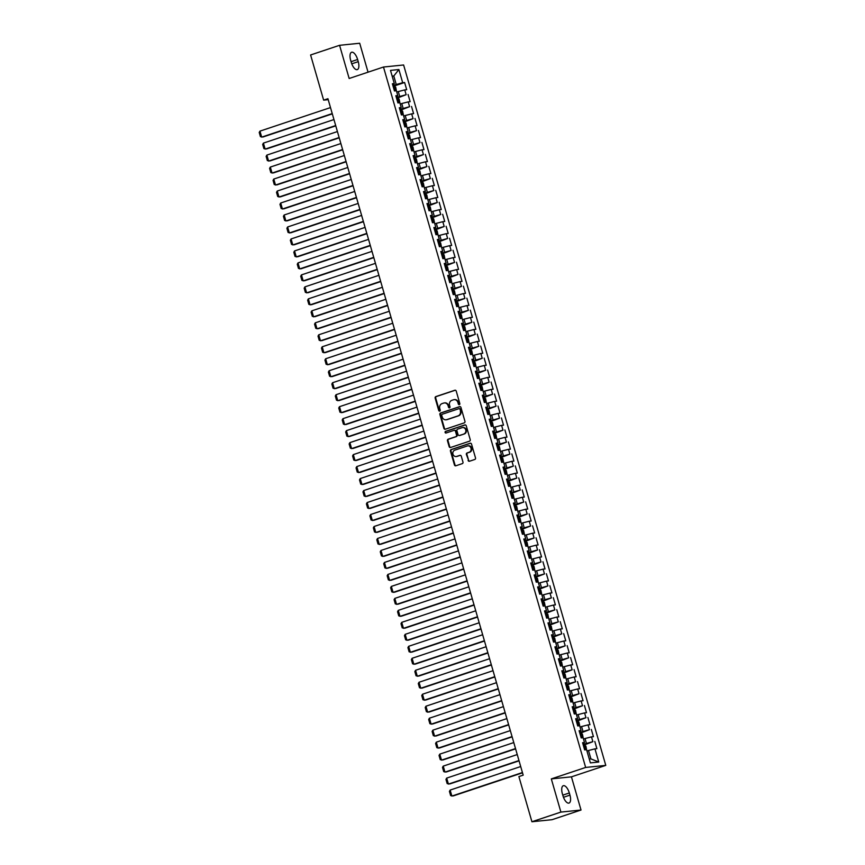 <?xml version="1.0" encoding="UTF-8"?>
<svg xmlns="http://www.w3.org/2000/svg" width="865" height="865" viewBox="0 0 865 865"><rect width="100%" height="100%" fill="white"/><g stroke="black" fill="none" stroke-linecap="round" stroke-linejoin="round"><path stroke-width="1.3" d="M459.326 404.647A0.865 0.778 -95.8 0 0 459.823 403.577L456.223 391.077A1.233 1.103 -95.8 0 0 454.828 390.256L435.874 396.581A1.233 1.103 -95.8 0 0 435.16 398.105L438.76 410.605A0.865 0.778 -95.8 0 0 440.231 410.107L439.766 408.496A3.936 3.536 -95.8 0 1 442.058 403.609L443.637 403.079A3.936 3.536 -95.8 0 1 448.092 405.717L448.557 407.339A0.865 0.778 -95.8 0 0 450.027 406.842L449.562 405.231A3.936 3.536 -95.8 0 1 451.844 400.333L453.422 399.814A3.936 3.536 -95.8 0 1 457.888 402.452L458.353 404.063A0.865 0.778 -95.8 0 0 459.326 404.647M468.095 460.418A1.233 1.103 -95.8 0 0 469.479 461.24L474.799 459.466A1.233 1.103 -95.8 0 0 475.512 457.931L471.512 444.059A1.233 1.103 -95.8 0 0 470.117 443.237L451.162 449.562A1.233 1.103 -95.8 0 0 450.449 451.087L454.449 464.959A1.233 1.103 -95.8 0 0 455.844 465.792L462.267 463.64A1.233 1.103 -95.8 0 0 462.98 462.115L461.272 456.179A1.233 1.103 -95.8 0 0 459.877 455.358L456.688 456.417A3.287 2.952 -95.8 0 1 454.871 450.124L467.36 445.962A3.287 2.952 -95.8 0 1 469.165 452.254L467.089 452.946A1.233 1.103 -95.8 0 0 466.376 454.471L468.635 460.353A1.233 1.103 -95.8 0 0 469.544 461.218M560.898 812.084L581.021 810.029L571.441 776.846L551.319 778.9L560.898 812.084L531.921 821.75L518.892 776.586L523.184 775.148L327.932 98.707L323.64 100.135L328.213 99.67M551.319 778.9L585.648 767.439L383.487 67.027L403.609 64.983L605.781 765.384L585.648 767.439M368.047 72.184L359.699 43.25L339.577 45.304L349.157 78.488L383.487 67.027M339.577 45.304L310.6 54.971L323.64 100.135M464.246 422.888A1.233 1.103 -95.8 0 0 464.959 421.363L460.959 407.48A1.233 1.103 -95.8 0 0 459.564 406.658L440.599 412.983A1.233 1.103 -95.8 0 0 439.885 414.508L443.896 428.391A1.233 1.103 -95.8 0 0 445.291 429.213L464.246 422.888M466.235 425.775L470.236 439.647A1.233 1.103 -95.8 0 1 469.522 441.172L450.568 447.497A1.233 1.103 -95.8 0 1 449.173 446.675L447.464 440.739A1.233 1.103 -95.8 0 1 448.178 439.215L455.866 436.641A1.233 1.103 -95.8 0 0 456.579 435.117L455.433 431.181A1.233 1.103 -95.8 0 0 454.049 430.348L446.037 433.03A0.865 0.778 -95.8 0 1 445.562 431.375L464.84 424.942A1.233 1.103 -95.8 0 1 466.235 425.775M393.78 86.132L404.615 82.51L402.69 82.716L398.884 69.535L390.504 70.389L394.31 83.57L392.375 83.764L394.451 90.955L396.386 90.749L397.77 95.55L395.835 95.745L397.911 102.935L399.846 102.73L401.23 107.53L399.295 107.725L401.371 114.915L403.295 114.721L404.679 119.511L402.755 119.705L404.831 126.895L406.755 126.701L408.139 131.491L406.215 131.685L408.28 138.876L410.215 138.681L411.599 143.471L409.664 143.666L411.74 150.856L413.675 150.661L415.059 155.451L413.124 155.646L415.2 162.836L417.135 162.642L418.519 167.432L416.584 167.626L418.66 174.817L420.595 174.622L421.969 179.412L420.044 179.606L422.12 186.797L424.045 186.602L425.429 191.392L423.504 191.587L425.58 198.777L427.505 198.582L428.889 203.372L426.964 203.567L429.029 210.757L430.965 210.563L432.349 215.353L430.413 215.558L432.489 222.738L434.425 222.543L435.809 227.333L433.873 227.538L435.949 234.718L437.885 234.523L439.269 239.313L437.333 239.519L439.409 246.698L441.334 246.503L442.718 251.304L440.793 251.499L442.869 258.689L444.794 258.484L446.178 263.284L444.253 263.479L446.329 270.669L448.254 270.464L449.638 275.265L447.702 275.459L449.778 282.65L451.714 282.444L453.098 287.245L451.162 287.44L453.238 294.63L455.174 294.435L456.558 299.225L454.622 299.42L456.698 306.61L458.634 306.415L460.018 311.205L458.082 311.4L460.158 318.59L462.083 318.396L463.467 323.186L461.542 323.38L463.618 330.571L465.543 330.376L466.927 335.166L465.002 335.361L467.078 342.551L469.003 342.356L470.387 347.146L468.452 347.341L470.528 354.531L472.463 354.336L473.847 359.126L471.912 359.321L473.988 366.511L475.923 366.317L477.307 371.107L475.372 371.301L477.448 378.492L479.383 378.297L480.767 383.087L478.832 383.282L480.908 390.472L482.832 390.277L484.216 395.067L482.292 395.262L484.368 402.452L486.292 402.257L487.676 407.047L485.752 407.253L487.817 414.432L489.752 414.238L491.136 419.028L489.201 419.233L491.277 426.413L493.212 426.218L494.596 431.008L492.661 431.213L494.737 438.404L496.672 438.198L498.056 442.999L496.121 443.194L498.197 450.384L500.132 450.178L501.505 454.979L499.581 455.174L501.657 462.364L503.581 462.159L504.965 466.959L503.041 467.154L505.117 474.344L507.041 474.15L508.425 478.94L506.501 479.134L508.566 486.325L510.501 486.13L511.885 490.92L509.95 491.115L512.026 498.305L513.961 498.11L515.345 502.9L513.41 503.095L515.486 510.285L517.421 510.091L518.805 514.88L516.87 515.075L518.946 522.265L520.881 522.071L522.255 526.861L520.33 527.055L522.406 534.246L524.331 534.051L525.715 538.841L523.79 539.036L525.866 546.226L527.791 546.031L529.175 550.821L527.25 551.016L529.315 558.206L531.251 558.012L532.635 562.801L530.699 562.996L532.775 570.186L534.711 569.992L536.095 574.782L534.159 574.976L536.235 582.167L538.171 581.972L539.555 586.762L537.619 586.967L539.695 594.147L541.62 593.952L543.004 598.742L541.079 598.948L543.155 606.127L545.08 605.933L546.464 610.722L544.539 610.928L546.615 618.118L548.54 617.913L549.924 622.713L547.988 622.908L550.064 630.098L552 629.893L553.384 634.694L551.448 634.888L553.524 642.079L555.46 641.873L556.844 646.674L554.908 646.869L556.984 654.059L558.92 653.864L560.304 658.654L558.368 658.849L560.444 666.039L562.369 665.845L563.753 670.635L561.828 670.829L563.904 678.019L565.829 677.825L567.213 682.615L565.288 682.809L567.364 690L569.289 689.805L570.673 694.595L568.738 694.79L570.813 701.98L572.749 701.785L574.133 706.575L572.198 706.77L574.274 713.96L576.209 713.766L577.593 718.555L575.658 718.75L577.734 725.94L579.669 725.746L581.042 730.536L579.118 730.73L581.193 737.921L583.118 737.726L584.502 742.516L582.577 742.711L584.654 749.901L586.578 749.706L590.384 762.887L598.764 762.033L590.914 758.897L588.492 750.506L586.957 751.015M404.615 82.51L406.691 89.7L404.755 89.895L406.139 94.696L396.332 97.464M397.24 98.113L406.139 94.696M408.075 94.49L410.151 101.681L408.215 101.886L409.599 106.676L399.792 109.444M400.7 110.093L409.599 106.676M411.535 106.482L413.611 113.661L411.675 113.866L413.059 118.656L403.252 121.424M404.16 122.073L413.059 118.656M414.995 118.462L417.06 125.641L415.135 125.847L416.519 130.637L406.701 133.405M407.62 134.053L416.519 130.637M418.444 130.442L420.52 137.632L418.595 137.827L419.979 142.617L410.161 145.385M411.07 146.034L419.979 142.617M421.904 142.422L423.98 149.613L422.055 149.807L423.428 154.597L413.621 157.365M414.53 158.014L423.428 154.597M425.364 154.403L427.44 161.593L425.504 161.787L426.888 166.577L417.081 169.345M417.99 169.994L426.888 166.577M428.824 166.383L430.9 173.573L428.964 173.768L430.348 178.558L420.541 181.326M421.45 181.974L430.348 178.558M432.284 178.363L434.36 185.553L432.424 185.748L433.808 190.538L424.001 193.306M424.91 193.955L433.808 190.538M435.744 190.343L437.809 197.534L435.884 197.728L437.268 202.518L427.451 205.286M428.359 205.935L437.268 202.518M439.193 202.324L441.269 209.514L439.344 209.708L440.728 214.498L430.911 217.266M431.819 217.915L440.728 214.498M442.653 214.304L444.729 221.494L442.804 221.689L444.178 226.479L434.371 229.257M435.279 229.906L444.178 226.479M446.113 226.284L448.189 233.474L446.254 233.669L447.638 238.459L437.831 241.238M438.739 241.886L447.638 238.459M449.573 238.264L451.649 245.455L449.714 245.649L451.098 250.45L441.291 253.218M442.199 253.867L451.098 250.45M453.033 250.245L455.109 257.435L453.174 257.629L454.558 262.43L444.751 265.198M445.659 265.847L454.558 262.43M456.493 262.225L458.558 269.415L456.634 269.61L458.018 274.41L448.2 277.178M449.108 277.827L458.018 274.41M459.942 274.205L462.018 281.395L460.094 281.601L461.478 286.391L451.66 289.159M452.568 289.807L461.478 286.391M463.402 286.196L465.478 293.376L463.543 293.581L464.927 298.371L455.12 301.139M456.028 301.788L464.927 298.371M466.862 298.176L468.938 305.356L467.003 305.561L468.387 310.351L458.58 313.119M459.488 313.768L468.387 310.351M470.322 310.157L472.398 317.347L470.463 317.542L471.847 322.331L462.04 325.099M462.948 325.748L471.847 322.331M473.782 322.137L475.858 329.327L473.923 329.522L475.307 334.312L465.5 337.08M466.408 337.728L475.307 334.312M477.231 334.117L479.307 341.307L477.383 341.502L478.767 346.292L468.949 349.06M469.857 349.709L478.767 346.292M480.691 346.097L482.767 353.288L480.843 353.482L482.227 358.272L472.409 361.04M473.317 361.689L482.227 358.272M484.151 358.078L486.227 365.268L484.292 365.463L485.676 370.252L475.869 373.02M476.777 373.669L485.676 370.252M487.611 370.058L489.687 377.248L487.752 377.443L489.136 382.233L479.329 385.001M480.237 385.649L489.136 382.233M491.071 382.038L493.147 389.228L491.212 389.423L492.596 394.213L482.789 396.981M483.697 397.63L492.596 394.213M494.531 394.018L496.607 401.209L494.672 401.403L496.056 406.193L486.238 408.972M487.157 409.621L496.056 406.193M497.981 405.999L500.057 413.189L498.132 413.384L499.516 418.173L489.698 420.952M490.606 421.601L499.516 418.173M501.44 417.979L503.517 425.169L501.592 425.364L502.976 430.164L493.158 432.933M494.066 433.581L502.976 430.164M504.901 429.959L506.977 437.149L505.041 437.344L506.425 442.145L496.618 444.913M497.526 445.562L506.425 442.145M508.361 441.939L510.437 449.13L508.501 449.324L509.885 454.125L500.078 456.893M500.986 457.542L509.885 454.125M511.821 453.92L513.896 461.11L511.961 461.315L513.345 466.105L503.538 468.873M504.446 469.522L513.345 466.105M515.281 465.911L517.346 473.09L515.421 473.296L516.805 478.086L506.987 480.854M507.896 481.502L516.805 478.086M518.73 477.891L520.806 485.07L518.881 485.276L520.265 490.066L510.447 492.834M511.356 493.483L520.265 490.066M522.19 489.871L524.266 497.061L522.341 497.256L523.714 502.046L513.907 504.814M514.816 505.463L523.714 502.046M525.65 501.851L527.726 509.042L525.79 509.236L527.174 514.026L517.367 516.794M518.276 517.443L527.174 514.026M529.11 513.832L531.186 521.022L529.25 521.217L530.634 526.007L520.827 528.774M521.736 529.423L530.634 526.007M532.57 525.812L534.646 533.002L532.71 533.197L534.094 537.987L524.287 540.755M525.196 541.404L534.094 537.987M536.03 537.792L538.095 544.982L536.17 545.177L537.554 549.967L527.736 552.735M528.645 553.384L537.554 549.967M539.479 549.772L541.555 556.963L539.63 557.157L541.014 561.947L531.197 564.715M532.105 565.364L541.014 561.947M542.939 561.753L545.015 568.943L543.09 569.138L544.463 573.928L534.657 576.696M535.565 577.344L544.463 573.928M546.399 573.733L548.475 580.923L546.539 581.118L547.923 585.908L538.116 588.687M539.025 589.335L547.923 585.908M549.859 585.713L551.935 592.903L549.999 593.098L551.383 597.888L541.577 600.667M542.485 601.316L551.383 597.888M553.319 597.693L555.395 604.884L553.459 605.078L554.843 609.879L545.037 612.647M545.945 613.296L554.843 609.879M556.779 609.674L558.844 616.864L556.919 617.059L558.303 621.859L548.486 624.627M549.394 625.276L558.303 621.859M560.228 621.654L562.304 628.844L560.379 629.039L561.763 633.84L551.946 636.608M552.854 637.256L561.763 633.84M563.688 633.634L565.764 640.824L563.829 641.03L565.213 645.82L555.406 648.588M556.314 649.237L565.213 645.82M567.148 645.625L569.224 652.805L567.289 653.01L568.673 657.8L558.866 660.568M559.774 661.217L568.673 657.8M570.608 657.605L572.684 664.785L570.749 664.99L572.133 669.78L562.326 672.548M563.234 673.197L572.133 669.78M574.068 669.586L576.144 676.776L574.209 676.971L575.593 681.761L565.786 684.529M566.694 685.177L575.593 681.761M577.517 681.566L579.593 688.756L577.669 688.951L579.053 693.741L569.235 696.509M570.143 697.158L579.053 693.741M580.977 693.546L583.053 700.737L581.129 700.931L582.513 705.721L572.695 708.489M573.603 709.138L582.513 705.721M584.437 705.526L586.513 712.717L584.578 712.911L585.962 717.701L576.155 720.469M577.063 721.118L585.962 717.701M587.897 717.507L589.973 724.697L588.038 724.892L589.422 729.682L579.615 732.45M580.523 733.098L589.422 729.682M591.357 729.487L593.433 736.677L591.498 736.872L592.882 741.662L583.075 744.43M583.983 745.079L592.882 741.662M594.817 741.467L596.882 748.658L594.958 748.852L598.764 762.033M584.502 742.516L582.805 743.489M594.958 748.852L588.492 750.506M581.042 730.536L579.345 731.509M586.416 743.316L585.032 738.526L583.497 739.034M591.498 736.872L585.032 738.526M577.593 718.555L575.885 719.529M582.956 731.336L581.572 726.546L580.047 727.054M588.038 724.892L581.572 726.546M574.133 706.575L572.425 707.548M579.496 719.356L578.112 714.566L576.587 715.074M584.578 712.911L578.112 714.566M570.673 694.595L568.965 695.568M576.036 707.375L574.652 702.585L573.127 703.094M581.129 700.931L574.652 702.585M567.213 682.615L565.505 683.588M572.587 695.395L571.203 690.605L569.667 691.113M577.669 688.951L571.203 690.605M563.753 670.635L562.055 671.608M569.127 683.415L567.743 678.625L566.207 679.133M574.209 676.971L567.743 678.625M560.304 658.654L558.595 659.627M565.667 671.435L564.283 666.645L562.747 667.153M570.749 664.99L564.283 666.645M556.844 646.674L555.135 647.647M562.207 659.454L560.823 654.664L559.298 655.173M567.289 653.01L560.823 654.664M553.384 634.694L551.675 635.667M558.747 647.474L557.363 642.673L555.838 643.192M563.829 641.03L557.363 642.673M549.924 622.713L548.215 623.687M555.287 635.494L553.903 630.693L552.378 631.212M560.379 629.039L553.903 630.693M546.464 610.722L544.755 611.706M551.838 623.514L550.454 618.713L548.918 619.232M556.919 617.059L550.454 618.713M543.004 598.742L541.306 599.726M548.378 611.523L546.994 606.733L545.458 607.252M553.459 605.078L546.994 606.733M539.555 586.762L537.846 587.746M544.918 599.542L543.534 594.752L541.998 595.261M549.999 593.098L543.534 594.752M536.095 574.782L534.386 575.766M541.458 587.562L540.074 582.772L538.549 583.28M546.539 581.118L540.074 582.772M532.635 562.801L530.926 563.775M537.998 575.582L536.614 570.792L535.089 571.3M543.09 569.138L536.614 570.792M529.175 550.821L527.466 551.794M534.538 563.602L533.164 558.812L531.629 559.32M539.63 557.157L533.164 558.812M525.715 538.841L524.006 539.814M531.088 551.621L529.704 546.831L528.169 547.34M536.17 545.177L529.704 546.831M522.255 526.861L520.557 527.834M527.628 539.641L526.244 534.851L524.709 535.359M532.71 533.197L526.244 534.851M518.805 514.88L517.097 515.854M524.168 527.661L522.784 522.871L521.26 523.379M529.25 521.217L522.784 522.871M515.345 502.9L513.637 503.873M520.708 515.681L519.324 510.891L517.8 511.399M525.79 509.236L519.324 510.891M511.885 490.92L510.177 491.893M517.248 503.7L515.864 498.91L514.34 499.419M522.341 497.256L515.864 498.91M508.425 478.94L506.717 479.913M513.788 491.72L512.415 486.93L510.88 487.438M518.881 485.276L512.415 486.93M504.965 466.959L503.268 467.933M510.339 479.74L508.955 474.95L507.42 475.458M515.421 473.296L508.955 474.95M501.505 454.979L499.808 455.952M506.879 467.76L505.495 462.959L503.96 463.478M511.961 461.315L505.495 462.959M498.056 442.999L496.348 443.972M503.419 455.779L502.035 450.979L500.511 451.498M508.501 449.324L502.035 450.979M494.596 431.008L492.888 431.992M499.959 443.799L498.575 438.998L497.051 439.517M505.041 437.344L498.575 438.998M491.136 419.028L489.428 420.012M496.499 431.819L495.115 427.018L493.591 427.537M501.592 425.364L495.115 427.018M487.676 407.047L485.968 408.031M493.05 419.828L491.666 415.038L490.131 415.546M498.132 413.384L491.666 415.038M484.216 395.067L482.519 396.051M489.59 407.848L488.206 403.058L486.671 403.566M494.672 401.403L488.206 403.058M480.767 383.087L479.059 384.06M486.13 395.867L484.746 391.077L483.211 391.586M491.212 389.423L484.746 391.077M477.307 371.107L475.599 372.08M482.67 383.887L481.286 379.097L479.761 379.605M487.752 377.443L481.286 379.097M473.847 359.126L472.139 360.1M479.21 371.907L477.826 367.117L476.301 367.625M484.292 365.463L477.826 367.117M470.387 347.146L468.679 348.119M475.75 359.927L474.366 355.137L472.841 355.645M480.843 353.482L474.366 355.137M466.927 335.166L465.219 336.139M472.301 347.946L470.917 343.156L469.381 343.664M477.383 341.502L470.917 343.156M463.467 323.186L461.769 324.159M468.841 335.966L467.457 331.176L465.921 331.684M473.923 329.522L467.457 331.176M460.018 311.205L458.309 312.179M465.381 323.986L463.997 319.196L462.461 319.704M470.463 317.542L463.997 319.196M456.558 299.225L454.849 300.198M461.921 312.006L460.537 307.216L459.012 307.724M467.003 305.561L460.537 307.216M453.098 287.245L451.389 288.218M458.461 300.025L457.077 295.235L455.552 295.743M463.543 293.581L457.077 295.235M449.638 275.265L447.929 276.238M455.001 288.045L453.628 283.244L452.092 283.763M460.094 281.601L453.628 283.244M446.178 263.284L444.469 264.257M451.552 276.065L450.168 271.264L448.632 271.783M456.634 269.61L450.168 271.264M442.718 251.304L441.02 252.277M448.092 264.085L446.708 259.284L445.172 259.803M453.174 257.629L446.708 259.284M439.269 239.313L437.56 240.297M444.632 252.104L443.248 247.304L441.712 247.822M449.714 245.649L443.248 247.304M435.809 227.333L434.1 228.317M441.172 240.113L439.788 235.323L438.263 235.831M446.254 233.669L439.788 235.323M432.349 215.353L430.64 216.337M437.712 228.133L436.328 223.343L434.803 223.851M442.804 221.689L436.328 223.343M428.889 203.372L427.18 204.345M434.252 216.153L432.878 211.363L431.343 211.871M439.344 209.708L432.878 211.363M425.429 191.392L423.731 192.365M430.802 204.172L429.418 199.383L427.883 199.891M435.884 197.728L429.418 199.383M421.969 179.412L420.271 180.385M427.342 192.192L425.958 187.402L424.423 187.91M432.424 185.748L425.958 187.402M418.519 167.432L416.811 168.405M423.882 180.212L422.498 175.422L420.974 175.93M428.964 173.768L422.498 175.422M415.059 155.451L413.351 156.424M420.422 168.232L419.038 163.442L417.514 163.95M425.504 161.787L419.038 163.442M411.599 143.471L409.891 144.444M416.962 156.251L415.578 151.462L414.054 151.97M422.055 149.807L415.578 151.462M408.139 131.491L406.431 132.464M413.513 144.271L412.129 139.481L410.594 139.989M418.595 137.827L412.129 139.481M404.679 119.511L402.982 120.484M410.053 132.291L408.669 127.501L407.134 128.009M415.135 125.847L408.669 127.501M401.23 107.53L399.522 108.503M406.593 120.311L405.209 115.521L403.674 116.029M411.675 113.866L405.209 115.521M397.77 95.55L396.062 96.523M403.133 108.33L401.749 103.53L400.225 104.049M408.215 101.886L401.749 103.53M394.31 83.57L392.602 84.543M399.673 96.35L398.289 91.549L396.765 92.068M404.755 89.895L398.289 91.549M531.921 821.75L552.054 819.696L581.021 810.029M571.441 776.846L605.781 765.384M589.281 759.059L590.914 758.897M392.267 76.488L393.802 75.979L392.169 76.142M402.69 82.716L392.872 85.484M396.213 84.37L393.802 75.979L398.884 69.535M357.613 59.501A8.012 3.428 71.5 0 0 351.601 52.257A8.012 3.428 71.5 0 0 350.649 60.204L351.276 62.367A8.012 3.428 71.5 0 0 357.288 69.611A8.012 3.428 71.5 0 0 358.24 61.653L357.613 59.501L351.082 61.675M562.985 795.832A8.012 3.428 71.5 0 0 568.997 803.077A8.012 3.428 71.5 0 0 569.949 795.13L569.321 792.967A8.012 3.428 71.5 0 0 563.299 785.723A8.012 3.428 71.5 0 0 562.358 793.681L562.985 795.832M459.445 404.593A0.865 0.778 -95.8 0 1 458.893 404.009L458.428 402.398A3.936 3.536 -95.8 0 0 454.385 399.652M444.588 402.917A3.936 3.536 -95.8 0 1 448.632 405.663L449.097 407.274A0.865 0.778 -95.8 0 0 449.649 407.858M455.314 390.223L436.414 396.527A1.233 1.103 -95.8 0 0 435.7 398.051L439.301 410.551A0.865 0.778 -95.8 0 0 439.853 411.135M460.05 406.626L441.15 412.929A1.233 1.103 -95.8 0 0 440.436 414.454L444.437 428.337A1.233 1.103 -95.8 0 0 445.345 429.191M459.856 409.275A0.865 0.778 -95.8 0 0 458.882 408.691L442.242 414.249A0.865 0.778 -95.8 0 0 441.734 415.319L442.231 417.017A3.936 3.536 -95.8 0 0 446.686 419.655L458.061 415.86A3.936 3.536 -95.8 0 0 460.342 410.972L460.396 409.21A0.865 0.778 -95.8 0 0 459.423 408.637L459.185 408.658M446.264 419.763A3.936 3.536 -95.8 0 0 447.227 419.601L446.686 419.655M460.396 409.21L460.894 410.918A3.936 3.536 -95.8 0 1 458.601 415.805L447.227 419.601M454.59 430.294A1.233 1.103 -95.8 0 1 455.985 431.127L457.12 435.063A1.233 1.103 -95.8 0 1 456.406 436.587L448.719 439.161A1.233 1.103 -95.8 0 0 448.005 440.685L449.714 446.621A1.233 1.103 -95.8 0 0 450.622 447.486M465.327 424.91L446.113 431.321A0.865 0.778 -95.8 0 0 446.178 432.976M463.835 433.981A3.287 2.952 -95.8 0 0 462.018 427.688L457.628 429.159A1.233 1.103 -95.8 0 0 456.915 430.684L458.05 434.63A1.233 1.103 -95.8 0 0 459.445 435.452L464.386 433.927A3.287 2.952 -95.8 0 0 462.872 427.559M459.553 435.441A1.233 1.103 -95.8 0 0 459.985 435.398L459.445 435.452M464.386 433.927L459.985 435.398M468.203 445.821A3.287 2.952 -95.8 0 1 469.717 452.2L467.63 452.892A1.233 1.103 -95.8 0 0 466.916 454.417L468.635 460.353M456.385 456.504A3.287 2.952 -95.8 0 0 457.239 456.363L456.688 456.417M460.364 455.314L457.239 456.363M470.603 443.194L451.703 449.508A1.233 1.103 -95.8 0 0 450.989 451.033L455.001 464.905A1.233 1.103 -95.8 0 0 455.898 465.77M396.494 91.139L395.683 87.149L394.245 86.057L393.099 86.273M332.225 113.575L261.684 137.124L259.954 131.134L330.495 107.584M259.954 131.134L259.219 132.453L260.43 136.648L263.036 136.984L332.311 113.866M394.17 89.982L394.775 89.863L394.364 88.425L393.759 88.544M399.954 103.119L399.133 99.129L397.705 98.037L396.559 98.253M335.685 125.555L265.133 149.104L263.414 143.114L333.955 119.565M263.414 143.114L262.679 144.433L263.89 148.629L266.496 148.964L335.771 125.847M397.63 101.962L398.235 101.843L397.824 100.405L397.219 100.524M403.414 115.099L402.593 111.109L401.165 110.017L400.019 110.233M339.145 137.546L268.593 161.085L266.863 155.095L337.415 131.556M266.863 155.095L266.139 156.414L267.35 160.609L269.956 160.944L339.231 137.827M401.09 113.953L401.695 113.823L401.274 112.385L400.679 112.515M406.864 127.079L406.053 123.09L404.615 121.997L403.479 122.214M342.605 149.526L272.053 173.065L270.323 167.075L340.875 143.536M270.323 167.075L269.599 168.394L270.81 172.589L273.416 172.924L342.681 149.807M404.55 125.933L405.155 125.803L404.733 124.365L404.139 124.495M410.324 139.06L409.513 135.07L408.075 133.978L406.939 134.194M346.065 161.506L275.513 185.045L273.783 179.055L344.335 155.516M273.783 179.055L273.059 180.374L274.27 184.569L276.876 184.905L346.141 161.787M408.01 137.913L408.604 137.784L408.193 136.346L407.588 136.475M413.784 151.04L412.973 147.05L411.535 145.969L410.388 146.174M349.514 173.487L278.973 197.025L277.243 191.035L347.784 167.496M277.243 191.035L276.519 192.354L277.73 196.55L280.336 196.885L349.601 173.768M411.47 149.894L412.064 149.764L411.654 148.326L411.048 148.456M417.244 163.02L416.433 159.03L414.995 157.949L413.848 158.154M352.974 185.467L282.433 209.006L280.703 203.016L351.244 179.477M280.703 203.016L279.968 204.335L281.179 208.53L283.785 208.865L353.061 185.748M414.919 161.874L415.524 161.744L415.114 160.306L414.508 160.436M420.704 175L419.882 171.011L418.455 169.929L417.308 170.135M356.434 197.447L285.882 220.986L284.163 214.996L354.704 191.457M284.163 214.996L283.428 216.315L284.639 220.51L287.245 220.845L356.521 197.728M418.379 173.854L418.984 173.724L418.574 172.286L417.968 172.416M424.153 186.981L423.342 182.991L421.915 181.91L420.768 182.115M359.894 209.427L289.343 232.966L287.613 226.976L358.164 203.437M287.613 226.976L286.888 228.295L288.099 232.49L290.705 232.826L359.981 209.719M421.839 185.834L422.444 185.705L422.023 184.267L421.428 184.396M427.613 198.961L426.802 194.971L425.364 193.89L424.228 194.095M363.354 221.408L292.803 244.946L291.072 238.956L361.624 215.417M291.072 238.956L290.348 240.275L291.559 244.471L294.165 244.806L363.43 221.7M425.299 197.815L425.904 197.685L425.483 196.247L424.877 196.377M431.073 210.941L430.262 206.951L428.824 205.87L427.688 206.086M366.803 233.388L296.262 256.927L294.532 250.937L365.084 227.398M294.532 250.937L293.808 252.266L295.019 256.451L297.625 256.786L366.89 233.68M428.759 209.795L429.354 209.665L428.943 208.227L428.337 208.357M434.533 222.921L433.722 218.931L432.284 217.85L431.138 218.067M370.263 245.368L299.723 268.907L297.993 262.917L368.533 239.378M297.993 262.917L297.268 264.247L298.468 268.431L301.085 268.777L370.35 245.66M432.219 221.775L432.814 221.645L432.403 220.207L431.797 220.337M437.993 234.902L437.171 230.923L435.744 229.831L434.598 230.047M373.723 257.348L303.183 280.887L301.453 274.897L371.993 251.358M301.453 274.897L300.717 276.227L301.928 280.411L304.534 280.757L373.81 257.64M435.668 233.755L436.274 233.626L435.863 232.188L435.257 232.317M441.453 246.882L440.631 242.903L439.204 241.811L438.058 242.027M377.183 269.329L306.632 292.867L304.902 286.877L375.453 263.338M304.902 286.877L304.177 288.207L305.388 292.402L307.994 292.738L377.27 269.621M439.128 245.736L439.734 245.606L439.323 244.168L438.717 244.298M444.902 258.862L444.091 254.883L442.664 253.791L441.518 254.007M380.643 281.309L310.092 304.858L308.362 298.858L378.913 275.319M308.362 298.858L307.637 300.187L308.848 304.383L311.454 304.718L380.719 281.601M442.588 257.716L443.194 257.597L442.772 256.159L442.177 256.278M448.362 270.853L447.551 266.863L446.113 265.771L444.978 265.988M384.103 293.289L313.552 316.839L311.822 310.849L382.373 287.299M311.822 310.849L311.097 312.168L312.308 316.363L314.914 316.698L384.179 293.581M446.048 269.696L446.654 269.577L446.232 268.139L445.626 268.258M451.822 282.833L451.011 278.844L449.573 277.752L448.427 277.968M387.552 305.269L317.012 328.819L315.282 322.829L385.833 299.279M315.282 322.829L314.557 324.148L315.768 328.343L318.374 328.678L387.639 305.561M449.508 281.676L450.103 281.558L449.692 280.119L449.086 280.238M455.282 294.814L454.471 290.824L453.033 289.732L451.887 289.948M391.012 317.26L320.472 340.799L318.742 334.809L389.282 311.27M318.742 334.809L318.017 336.128L319.217 340.323L321.823 340.659L391.099 317.542M452.957 293.668L453.563 293.538L453.152 292.1L452.546 292.229M458.742 306.794L457.92 302.804L456.525 301.744L455.347 301.928M394.472 329.241L323.932 352.779L322.202 346.789L392.742 323.25M322.202 346.789L321.466 348.108L322.677 352.304L325.283 352.639L394.559 329.522M456.525 301.744L457.899 306.491M456.417 305.648L457.023 305.518L456.612 304.08L456.006 304.21M462.202 318.774L461.38 314.784L459.953 313.692L458.807 313.909M397.932 341.221L327.381 364.76L325.651 358.77L396.202 335.231M325.651 358.77L324.926 360.089L326.137 364.284L328.743 364.619L398.019 341.502M459.877 317.628L460.526 317.487L460.061 316.06L459.466 316.19M465.651 330.754L464.84 326.765L463.402 325.683L462.267 325.889M401.392 353.201L330.841 376.74L329.111 370.75L399.662 347.211M329.111 370.75L328.386 372.069L329.597 376.264L332.203 376.599L401.468 353.482M463.337 329.608L463.986 329.468L463.521 328.04L462.926 328.17M469.111 342.735L468.3 338.745L466.905 337.685L465.727 337.869M404.852 365.181L334.301 388.72L332.571 382.73L403.122 359.191M332.571 382.73L331.846 384.049L333.057 388.244L335.663 388.58L404.928 365.463M466.905 337.685L468.268 342.432M466.797 341.589L467.392 341.459L466.981 340.021L466.376 340.15M472.571 354.715L471.76 350.725L470.322 349.644L469.176 349.849M408.302 377.162L337.761 400.7L336.031 394.71L406.572 371.171M336.031 394.71L335.306 396.029L336.517 400.225L339.123 400.56L408.388 377.443M470.257 353.569L470.852 353.439L470.441 352.001L469.836 352.131M476.031 366.695L475.22 362.705L473.815 361.646L472.636 361.829M411.762 389.142L341.221 412.681L339.491 406.691L410.032 383.152M339.491 406.691L338.756 408.01L339.967 412.205L342.572 412.54L411.848 389.434M473.815 361.646L475.188 366.392M473.706 365.549L474.312 365.419L473.901 363.981L473.296 364.111M479.491 378.675L478.669 374.686L477.275 373.626L476.096 373.81M415.222 401.122L344.67 424.661L342.951 418.671L413.492 395.132M342.951 418.671L342.216 419.99L343.427 424.185L346.032 424.52L415.308 401.414M477.275 373.626L478.648 378.373M477.166 377.529L477.772 377.4L477.361 375.961L476.756 376.091M482.951 390.656L482.129 386.666L480.702 385.585L479.556 385.801M418.682 413.102L348.13 436.641L346.4 430.651L416.952 407.112M346.4 430.651L345.676 431.981L346.887 436.165L349.492 436.501L418.768 413.394M480.626 389.51L481.232 389.38L480.81 387.942L480.216 388.071M486.4 402.636L485.589 398.646L484.151 397.565L483.016 397.781M422.142 425.083L351.59 448.621L349.86 442.631L420.412 419.093M349.86 442.631L349.136 443.961L350.347 448.146L352.952 448.492L422.217 425.375M484.086 401.49L484.692 401.36L484.27 399.922L483.676 400.052M489.86 414.616L489.049 410.637L487.611 409.545L486.476 409.761M425.602 437.063L355.05 460.602L353.32 454.612L423.872 431.073M353.32 454.612L352.596 455.942L353.807 460.126L356.412 460.472L425.677 437.355M487.546 413.47L488.141 413.34L487.73 411.902L487.125 412.032M493.32 426.596L492.509 422.617L491.071 421.525L489.925 421.742M429.051 449.043L358.51 472.582L356.78 466.592L427.321 443.053M356.78 466.592L356.056 467.922L357.267 472.117L359.872 472.452L429.137 449.335M491.006 425.45L491.601 425.321L491.19 423.882L490.585 424.012M496.78 438.577L495.969 434.598L494.531 433.506L493.385 433.722M432.511 461.023L361.97 484.573L360.24 478.572L430.781 455.033M360.24 478.572L359.505 479.902L360.716 484.097L363.322 484.432L432.597 461.315M494.456 437.43L495.061 437.312L494.65 435.874L494.045 435.992M500.24 450.568L499.419 446.578L497.991 445.486L496.845 445.702M435.971 473.004L365.419 496.553L363.7 490.563L434.241 467.014M363.7 490.563L362.965 491.882L364.176 496.078L366.782 496.413L436.057 473.296M497.916 449.411L498.521 449.292L498.11 447.854L497.505 447.973M503.7 462.548L502.879 458.558L501.451 457.466L500.305 457.682M439.431 484.984L368.879 508.534L367.149 502.543L437.701 478.994M367.149 502.543L366.425 503.863L367.636 508.058L370.242 508.393L439.517 485.276M501.376 461.391L501.981 461.272L501.559 459.834L500.965 459.953M507.15 474.528L506.339 470.538L504.901 469.446L503.765 469.663M442.891 496.975L372.339 520.514L370.609 514.524L441.161 490.985M370.609 514.524L369.885 515.843L371.096 520.038L373.702 520.373L442.967 497.256M504.836 473.382L505.441 473.252L505.019 471.814L504.414 471.944M510.61 486.508L509.799 482.519L508.361 481.427L507.225 481.643M446.351 508.955L375.799 532.494L374.069 526.504L444.621 502.965M374.069 526.504L373.345 527.823L374.556 532.018L377.162 532.353L446.427 509.236M508.296 485.362L508.89 485.233L508.479 483.795L507.874 483.924M514.07 498.489L513.259 494.499L511.821 493.407L510.674 493.623M449.8 520.935L379.259 544.474L377.529 538.484L448.07 514.945M377.529 538.484L376.805 539.803L378.005 543.999L380.622 544.334L449.887 521.217M511.756 497.343L512.35 497.213L511.939 495.775L511.334 495.904M517.529 510.469L516.719 506.479L515.281 505.387L514.134 505.603M453.26 532.916L382.719 556.455L380.989 550.464L451.53 526.926M380.989 550.464L380.254 551.784L381.465 555.979L384.071 556.314L453.346 533.197M515.205 509.323L515.81 509.193L515.399 507.755L514.794 507.885M520.99 522.449L520.168 518.459L518.74 517.378L517.594 517.584M456.72 544.896L386.168 568.435L384.449 562.445L454.99 538.906M384.449 562.445L383.714 563.764L384.925 567.959L387.531 568.294L456.807 545.177M518.665 521.303L519.27 521.173L518.859 519.735L518.254 519.865M524.439 534.429L523.628 530.44L522.201 529.358L521.054 529.564M460.18 556.876L389.628 580.415L387.898 574.425L458.45 550.886M387.898 574.425L387.174 575.744L388.385 579.939L390.991 580.274L460.256 557.157M522.125 533.283L522.73 533.154L522.309 531.716L521.714 531.845M527.899 546.41L527.088 542.42L525.65 541.339L524.514 541.544M463.64 568.856L393.088 592.395L391.358 586.405L461.91 562.866M391.358 586.405L390.634 587.724L391.845 591.92L394.451 592.255L463.716 569.148M525.585 545.264L526.19 545.134L525.769 543.696L525.163 543.826M531.359 558.39L530.548 554.4L529.11 553.319L527.974 553.524M467.089 580.837L396.548 604.376L394.818 598.385L465.37 574.847M394.818 598.385L394.094 599.705L395.305 603.9L397.911 604.235L467.176 581.129M529.045 557.244L529.639 557.114L529.229 555.676L528.623 555.806M534.819 570.37L534.008 566.38L532.57 565.299L531.424 565.515M470.549 592.817L400.008 616.356L398.278 610.366L468.819 586.827M398.278 610.366L397.554 611.696L398.754 615.88L401.36 616.215L470.636 593.109M532.494 569.224L533.1 569.094L532.689 567.656L532.083 567.786M538.279 582.35L537.457 578.361L536.03 577.279L534.884 577.496M474.009 604.797L403.468 628.336L401.738 622.346L472.279 598.807M401.738 622.346L401.003 623.676L402.214 627.86L404.82 628.206L474.096 605.089M535.954 581.204L536.56 581.075L536.149 579.637L535.543 579.766M541.739 594.331L540.917 590.341L539.49 589.26L538.344 589.476M477.469 616.777L406.918 640.316L405.188 634.326L475.739 610.787M405.188 634.326L404.463 635.656L405.674 639.841L408.28 640.187L477.556 617.069M539.414 593.185L540.019 593.055L539.598 591.617L539.003 591.746M545.188 606.311L544.377 602.332L542.939 601.24L541.804 601.456M480.929 628.758L410.378 652.297L408.648 646.306L479.199 622.768M408.648 646.306L407.923 647.636L409.134 651.832L411.74 652.167L481.005 629.05M542.874 605.165L543.48 605.035L543.058 603.597L542.463 603.727M548.648 618.291L547.837 614.312L546.399 613.22L545.264 613.436M484.389 640.738L413.838 664.288L412.108 658.287L482.659 634.748M412.108 658.287L411.383 659.617L412.594 663.812L415.2 664.147L484.465 641.03M546.334 617.145L546.939 617.026L546.518 615.588L545.912 615.707M552.108 630.282L551.297 626.292L549.859 625.2L548.713 625.417M487.838 652.718L417.298 676.268L415.568 670.278L486.119 646.728M415.568 670.278L414.843 671.597L416.054 675.792L418.66 676.127L487.925 653.01M549.794 629.125L550.389 629.006L549.978 627.568L549.372 627.687M555.568 642.263L554.757 638.273L553.319 637.181L552.173 637.397M491.298 664.698L420.758 688.248L419.028 682.258L489.568 658.708M419.028 682.258L418.292 683.577L419.503 687.772L422.109 688.107L491.385 664.99M553.243 641.106L553.849 640.987L553.438 639.549L552.832 639.668M559.028 654.243L558.206 650.253L556.811 649.193L555.633 649.377M494.758 676.69L424.218 700.228L422.488 694.238L493.028 670.699M422.488 694.238L421.752 695.557L422.963 699.753L425.569 700.088L494.845 676.971M556.811 649.193L558.185 653.929M556.703 653.097L557.309 652.967L556.898 651.529L556.292 651.659M562.488 666.223L561.666 662.233L560.239 661.141L559.093 661.357M498.218 688.67L427.667 712.209L425.937 706.218L496.488 682.68M425.937 706.218L425.212 707.538L426.423 711.733L429.029 712.068L498.305 688.951M560.163 665.077L560.769 664.947L560.347 663.509L559.752 663.639M565.937 678.203L565.126 674.213L563.731 673.154L562.553 673.338M501.678 700.65L431.127 724.189L429.397 718.199L499.948 694.66M429.397 718.199L428.672 719.518L429.883 723.713L432.489 724.048L501.754 700.931M563.731 673.154L565.094 677.901M563.623 677.057L564.272 676.917L563.807 675.489L563.212 675.619M569.397 690.184L568.586 686.194L567.148 685.102L566.013 685.318M505.138 712.63L434.587 736.169L432.857 730.179L503.408 706.64M432.857 730.179L432.132 731.498L433.343 735.693L435.949 736.029L505.214 712.911M567.083 689.037L567.678 688.908L567.267 687.47L566.662 687.599M572.857 702.164L572.046 698.174L570.608 697.093L569.462 697.298M508.588 724.611L438.047 748.149L436.317 742.159L506.858 718.62M436.317 742.159L435.592 743.478L436.803 747.674L439.409 748.009L508.674 724.892M570.543 701.018L571.138 700.888L570.727 699.45L570.121 699.58M576.317 714.144L575.506 710.154L574.101 709.095L572.922 709.278M512.048 736.591L441.507 760.13L439.777 754.139L510.318 730.601M439.777 754.139L439.042 755.459L440.253 759.654L442.858 759.989L512.134 736.872M574.101 709.095L575.474 713.841M573.992 712.998L574.598 712.868L574.187 711.43L573.582 711.56M579.777 726.124L578.955 722.134L577.528 721.053L576.382 721.259M515.508 748.571L444.956 772.11L443.237 766.12L513.778 742.581M443.237 766.12L442.502 767.439L443.713 771.634L446.318 771.969L515.594 748.863M577.452 724.978L578.058 724.848L577.647 723.41L577.041 723.54M583.237 738.105L582.415 734.115L581.021 733.055L579.842 733.239M518.968 760.551L448.416 784.09L446.686 778.1L517.238 754.561M446.686 778.1L445.962 779.419L447.173 783.614L449.778 783.949L519.054 760.843M581.021 733.055L582.394 737.802M580.912 736.958L581.518 736.829L581.096 735.391L580.501 735.52M586.686 750.085L585.875 746.095L584.437 745.014L583.302 745.23M522.428 772.532L451.876 796.07L450.146 790.08L520.698 766.541M450.146 790.08L449.422 791.41L450.633 795.595L453.238 795.93L522.503 772.823M584.372 748.939L584.978 748.809L584.556 747.371L583.962 747.501M458.428 402.398L457.888 402.452M449.097 407.274L448.557 407.339M448.632 405.663L448.092 405.717M439.301 410.551L438.76 410.605M435.7 398.051L435.16 398.105M436.414 396.527L435.874 396.581M458.893 404.009L458.353 404.063M444.437 428.337L443.896 428.391M440.436 414.454L439.885 414.508M441.15 412.929L440.599 412.983M458.601 415.805L458.061 415.86M460.894 410.918L460.342 410.972M449.714 446.621L449.173 446.675M448.005 440.685L447.464 440.739M448.719 439.161L448.178 439.215M456.406 436.587L455.866 436.641M457.12 435.063L456.579 435.117M455.985 431.127L455.433 431.181M446.113 431.321L445.562 431.375M466.916 454.417L466.376 454.471M467.63 452.892L467.089 452.946M469.717 452.2L469.165 452.254M455.001 464.905L454.449 464.959M450.989 451.033L450.449 451.087M451.703 449.508L451.162 449.562M351.763 63.815L358.24 61.653M563.461 797.292L569.949 795.13M562.78 795.151L569.321 792.967M395.651 90.825L394.278 86.089M393.78 88.619L394.364 88.425M399.111 102.805L397.738 98.069M397.24 100.6L397.824 100.405M402.571 114.785L401.198 110.05M400.69 112.58L401.274 112.385M406.02 126.777L404.658 122.03M404.15 124.56L404.733 124.365M409.48 138.757L408.118 134.01M407.61 136.54L408.193 136.346M412.94 150.737L411.567 145.99M411.07 148.521L411.654 148.326M416.4 162.717L415.027 157.971M414.53 160.501L415.114 160.306M419.86 174.698L418.487 169.951M417.99 172.481L418.574 172.286M423.32 186.678L421.947 181.931M421.439 184.461L422.023 184.267M426.769 198.658L425.407 193.911M424.899 196.442L425.483 196.247M430.229 210.638L428.867 205.892M428.359 208.422L428.943 208.227M433.689 222.619L432.316 217.872M431.819 220.402L432.403 220.207M437.149 234.599L435.776 229.852M435.279 232.382L435.863 232.188M440.609 246.579L439.236 241.843M438.739 244.363L439.323 244.168M444.059 258.559L442.696 253.823M442.188 256.354L442.772 256.159M447.519 270.54L446.156 265.804M445.648 268.334L446.232 268.139M450.979 282.52L449.616 277.784M449.108 280.314L449.692 280.119M454.439 294.5L453.065 289.764M452.568 292.294L453.152 292.1M456.028 304.275L456.612 304.08M461.359 318.471L459.985 313.725M459.488 316.255L460.061 316.06M464.808 330.452L463.445 325.705M462.937 328.235L463.521 328.04M466.397 340.215L466.981 340.021M471.728 354.412L470.355 349.665M469.857 352.196L470.441 352.001M473.317 364.176L473.901 363.981M476.777 376.156L477.361 375.961M482.108 390.353L480.735 385.606M480.226 388.136L480.81 387.942M485.557 402.333L484.195 397.586M483.686 400.117L484.27 399.922M489.017 414.313L487.655 409.567M487.146 412.097L487.73 411.902M492.477 426.294L491.104 421.558M490.606 424.077L491.19 423.882M495.937 438.274L494.564 433.538M494.066 436.068L494.65 435.874M499.397 450.254L498.024 445.518M497.526 448.048L498.11 447.854M502.857 462.234L501.484 457.499M500.976 460.029L501.559 459.834M506.306 474.215L504.944 469.479M504.436 472.009L505.019 471.814M509.766 486.206L508.404 481.459M507.896 483.989L508.479 483.795M513.226 498.186L511.853 493.439M511.356 495.969L511.939 495.775M516.686 510.166L515.313 505.42M514.816 507.95L515.399 507.755M520.146 522.146L518.773 517.4M518.276 519.93L518.859 519.735M523.606 534.127L522.233 529.38M521.725 531.91L522.309 531.716M527.055 546.107L525.693 541.36M525.185 543.89L525.769 543.696M530.515 558.087L529.153 553.341M528.645 555.871L529.229 555.676M533.975 570.067L532.602 565.321M532.105 567.851L532.689 567.656M537.435 582.048L536.062 577.301M535.565 579.831L536.149 579.637M540.895 594.028L539.522 589.281M539.025 591.811L539.598 591.617M544.345 606.008L542.982 601.272M542.474 603.792L543.058 603.597M547.804 617.988L546.442 613.253M545.934 615.783L546.518 615.588M551.264 629.969L549.902 625.233M549.394 627.763L549.978 627.568M554.725 641.949L553.351 637.213M552.854 639.743L553.438 639.549M556.314 651.723L556.898 651.529M561.645 665.92L560.271 661.174M559.774 663.704L560.347 663.509M563.223 675.684L563.807 675.489M568.554 689.881L567.191 685.134M566.683 687.664L567.267 687.47M572.014 701.861L570.64 697.114M570.143 699.644L570.727 699.45M573.603 711.625L574.187 711.43M578.934 725.822L577.56 721.075M577.063 723.605L577.647 723.41M580.512 735.585L581.096 735.391M585.843 749.782L584.481 745.035M583.972 747.565L584.556 747.371M454.655 399.608L454.114 399.662M444.87 402.874L444.318 402.928M459.575 408.604L459.023 408.658M446.545 419.752L445.994 419.806M454.806 430.251L454.266 430.305M463.143 427.515L462.602 427.57M459.769 435.441L459.229 435.495M468.473 445.778L467.933 445.843M456.655 456.482L456.114 456.536"/></g></svg>
